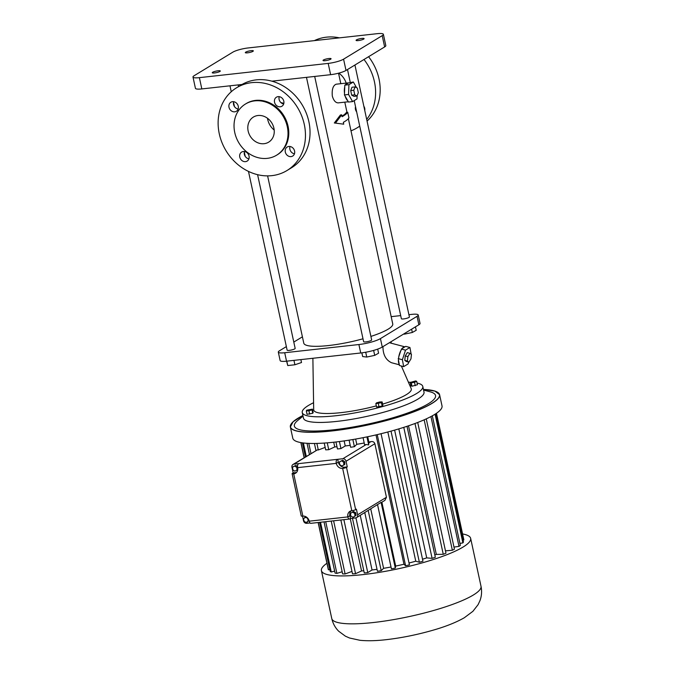 <?xml version="1.0" encoding="UTF-8"?>
<svg xmlns="http://www.w3.org/2000/svg" width="674" height="674" viewBox="0 0 674 674"><rect width="100%" height="100%" fill="white"/><g stroke="black" fill="none" stroke-linecap="round" stroke-linejoin="round"><path stroke-width="1.01" d="M302.525 516.141L303.527 520.8A2.94 2.527 -121.3 0 0 306.712 523.327L310.04 522.965M306.249 516.933L304.648 517.472L303.426 519.553L304.656 521.971L307.1 522.308L308.321 520.227L307.091 517.809L304.648 517.472M307.1 522.308L308.953 520.261M356.403 509.173L357.624 514.81A2.94 2.527 58.7 0 1 355.661 517.918L350.505 518.483L349.899 515.669L347.86 516.907A5.872 5.063 -121.3 0 1 349.966 511.322A5.872 5.063 -121.3 0 1 351.794 510.698A2.94 0.556 167.8 0 0 355.645 509.637L356.403 509.173M351.061 510.841A5.872 5.063 -121.3 0 0 349.899 515.669M353.1 517.32L356.041 515.374L355.704 512.754L353.429 511.465L350.488 513.419L350.834 516.031L353.1 517.32L355.029 515.989L354.684 513.369L352.418 512.088M325.163 447.41L318.297 449.962A69.38 13.118 167.8 0 1 317.26 449.937L293.923 464.15A2.94 2.527 58.7 0 0 291.952 467.251L293.173 472.887L295.743 472.6A5.872 5.063 -121.3 0 0 296.476 472.457M293.923 464.15L342.864 458.733A2.94 2.527 -121.3 0 1 346.048 461.269L347.27 466.905L344.692 467.183L342.653 468.422L351.794 510.698M297.52 466.694L295.844 465.389L292.693 466.964L292.642 469.551L294.74 471.185L296.88 470.233L296.922 467.638L294.833 466.012L292.693 466.964M337.708 459.306L338.323 462.12A5.872 5.063 -121.3 0 0 344.692 467.183M343.765 465.043L344.776 464.42L344.827 461.833L342.729 460.207L339.57 461.783L339.528 464.369L341.625 465.995L343.765 465.043L343.807 462.457L341.71 460.822L339.57 461.783M355.704 512.754L354.684 513.369M356.041 515.374L355.029 515.989M308.818 519.924L308.321 520.227M295.844 465.389L294.833 466.012M297.579 467.242L296.922 467.638M297.739 469.711L296.88 470.233M344.827 461.833L343.807 462.457M342.729 460.207L341.71 460.822M311.102 523.226A2.94 1.382 -96.3 0 1 310.815 523.327A2.94 1.382 -96.3 0 1 309.223 521.179A5.872 5.063 -121.3 0 0 302.853 516.115A2.94 0.556 -12.2 0 1 301.253 515.964L292.112 473.687A2.94 0.556 -12.2 0 1 292.406 473.35L293.173 472.887M309.223 521.179L347.86 516.907A2.94 1.382 -96.3 0 0 349.461 519.047A2.94 1.382 -96.3 0 0 349.747 518.946L350.505 518.483M367.718 436.735L368.872 442.068A59.464 11.247 167.8 0 0 370.97 441.63C372.882 441.301 374.188 442.001 374.87 443.719L386.446 497.269L384.938 500.344L381.332 502.534M338.323 462.12L336.284 463.358A5.872 5.063 -121.3 0 0 342.653 468.422A2.94 0.556 167.8 0 0 346.503 467.368L347.27 466.905M356.571 517.607L381.096 502.374L395.301 568.064A69.38 13.118 167.8 0 1 391.426 568.839L377.583 504.818M292.112 473.687A2.94 0.556 -12.2 0 0 293.712 473.839A5.872 5.063 -121.3 0 0 295.549 473.224A5.872 5.063 -121.3 0 0 297.647 467.63A2.94 1.382 -96.3 0 1 298.312 464.041M368.872 442.068L368.678 444.933L366.201 444.528A69.38 13.118 167.8 0 1 364.609 444.84L363.067 437.679M364.213 442.995A59.464 11.247 167.8 0 1 356.782 444.318L354.398 446.677A69.38 13.118 167.8 0 1 350.632 447.266L349.098 440.164M350.21 445.32A59.464 11.247 167.8 0 1 345.24 445.961L340.951 448.572A69.38 13.118 167.8 0 1 337.472 448.96L335.964 441.976M337 446.778A59.464 11.247 167.8 0 1 334.742 446.929L328.735 449.693A69.38 13.118 167.8 0 1 325.694 449.844L324.228 443.071M317.26 449.937L293.005 464.462M297.647 467.63L336.284 463.358A2.94 1.382 -96.3 0 1 336.949 459.769M331.212 521.069L342.628 573.894A69.38 13.118 167.8 0 0 345.113 573.962L333.613 520.8M351.98 571.409L345.113 573.962M340.859 519.999L352.502 573.852A69.38 13.118 167.8 0 0 355.552 573.692L343.866 519.671M350.253 518.643L361.559 570.937L355.552 573.692M363.808 570.777A59.464 11.247 167.8 0 1 361.559 570.937M352.46 518.272L364.28 572.959A69.38 13.118 167.8 0 0 367.76 572.58L355.931 517.868M360.245 515.374L372.048 569.968L367.76 572.58M377.027 569.319A59.464 11.247 167.8 0 1 372.048 569.968M364.769 512.619L377.448 571.266A69.38 13.118 167.8 0 0 381.206 570.676L368.198 510.53M370.759 508.971L383.59 568.317L381.206 570.676M391.021 566.994A59.464 11.247 167.8 0 1 383.59 568.317M381.872 502.206L395.68 566.067L395.301 568.064M375.999 434.915L403.962 564.239A59.464 11.247 167.8 0 1 395.68 566.067M366.934 436.895L368.678 444.933M355.645 439.06L356.782 444.318M352.856 439.549L354.398 446.677M344.144 440.906L345.24 445.961M339.426 441.546L340.951 448.572M333.731 442.228L334.742 446.929M327.261 442.843L328.735 449.693M316.89 443.425L318.297 449.962M314.429 443.475L315.946 450.493M291.202 423.921A76.347 14.44 -12.2 0 0 290.359 426.987L292.777 438.176A76.347 14.44 -12.2 0 0 334.355 442.152A76.347 14.44 -12.2 0 0 442.018 405.908L439.6 394.72A76.347 14.44 -12.2 0 0 437.561 392.276M308.785 443.391L310.975 453.518M325.711 521.676L336.89 573.389A69.38 13.118 167.8 0 1 335.088 573.085L324.017 521.861M342.165 571.746L336.89 573.389M326.949 563.27A76.347 14.44 -12.2 0 0 321.414 570.634A76.347 14.44 -12.2 0 0 362.991 574.61A76.347 14.44 -12.2 0 0 470.654 538.366A76.347 14.44 -12.2 0 0 462.566 533.951M334.658 571.089L331.263 571.99A69.38 13.118 167.8 0 1 330.209 571.468L319.594 522.35M329.797 569.53L328.465 569.816A69.38 13.118 167.8 0 1 328.221 569.159A69.38 13.118 167.8 0 1 328.213 569.109L318.136 522.519L328.221 569.159M463.83 539.79A69.38 13.118 167.8 0 1 463.847 539.84A69.38 13.118 167.8 0 1 463.855 539.891L463.03 540.076M435.724 413.785L463.451 542.014A69.38 13.118 167.8 0 1 462.886 542.89L459.921 543.421M432.329 415.816L460.35 545.401A69.38 13.118 167.8 0 1 459.002 546.395L453.981 547.077M426.263 418.874L454.436 549.175A69.38 13.118 167.8 0 1 452.364 550.254L445.463 550.835M417.712 422.48L445.969 553.186A69.38 13.118 167.8 0 1 443.265 554.298L436.322 554.407A59.464 11.247 167.8 0 1 434.84 554.988M407.012 426.305L435.328 557.255A69.38 13.118 167.8 0 1 432.101 558.35L426.718 557.878A59.464 11.247 167.8 0 1 422.531 559.218M394.619 430.122L422.96 561.206A69.38 13.118 167.8 0 1 419.363 562.242L415.765 561.206A59.464 11.247 167.8 0 1 409.017 563.001M381.063 433.711L409.421 564.863A69.38 13.118 167.8 0 1 405.605 565.789L403.962 564.239M377.246 434.62L405.605 565.789M387.828 431.983L415.765 561.206M391.013 431.133L419.363 562.242M398.823 428.891L426.718 557.878M403.777 427.358L432.101 558.35M408.511 425.808L436.322 554.407M414.99 423.508L443.265 554.298M424.165 419.818L452.364 550.254M430.939 416.574L459.002 546.395M435.067 414.207L462.886 542.89M463.847 539.84L436.482 413.272L463.855 539.891M300.857 442.599L304.126 457.688L300.857 442.599M300.966 442.616L304.21 457.638M318.238 522.502L328.465 569.816M302.399 442.843L305.44 456.888M303.367 442.97L306.274 456.382M320.512 522.249L331.263 571.99M307.032 443.298L309.442 454.453M303.03 416.128L297.731 420.466A72.236 13.657 -12.2 0 0 333.697 429.801A72.236 13.657 -12.2 0 0 413.314 410.887A72.236 13.657 -12.2 0 0 430.181 391.83L423.567 390.069M313.579 402.715A61.663 11.66 -12.2 0 0 302.255 412.53L303.469 418.166A61.663 11.66 -12.2 0 0 337.051 421.376A61.663 11.66 -12.2 0 0 424.013 392.108L422.792 386.472A61.663 11.66 -12.2 0 0 417.088 383.059M302.255 412.53A61.663 11.66 -12.2 0 0 335.837 415.74A61.663 11.66 -12.2 0 0 422.792 386.472M410.559 382.293A61.663 11.66 -12.2 0 0 408.419 382.209M375.839 403.633L376.572 407.012L382.192 406.077L382.874 405.293L382.141 401.915L379.673 401.99L376.522 402.85L375.839 403.633L381.459 402.698L382.141 401.915M410.222 382.436L410.955 385.823L411.991 386.227L417.45 384.736L416.717 381.358L415.681 380.945L410.222 382.436L411.258 382.84L414.51 382.301L416.717 381.358M306.308 410.921L307.041 414.299L312.728 413.272L313.174 412.53L312.45 409.143L306.754 410.171L306.308 410.921L308.928 410.778L311.995 409.885L312.45 409.143M312.879 358.273L313.688 409.691A49.918 9.436 -12.2 0 0 340.918 412.648A49.918 9.436 -12.2 0 0 376.328 405.883M382.613 404.114A49.918 9.436 -12.2 0 0 411.199 388.612L401.375 366.024M382.192 406.077L381.459 402.698M379.041 406.936L378.308 403.558M415.235 385.688L414.51 382.301M411.991 386.227L411.258 382.84M312.728 413.272L311.995 409.885M309.661 414.156L308.928 410.778M382.958 346.63C382.95 354.575 385.781 359.933 391.451 362.705L399.328 364.794M408.907 314.691L411.814 314.37A11.744 2.224 167.8 0 1 418.217 314.977L420.045 323.436A11.744 2.224 167.8 0 1 418.866 324.775L382.268 347.051A16.446 3.109 167.8 0 1 360.725 352.982L286.534 361.188A11.744 2.224 167.8 0 1 280.14 360.582L278.311 352.123A11.744 2.224 167.8 0 1 279.491 350.783L286.357 346.604M411.174 354.238L409.927 347.472L405.714 346.36L404.931 346.84A9.394 3.539 104.8 0 0 402.1 348.559L400.752 350.75A9.394 3.539 104.8 0 0 398.747 356.908L398.418 359.849A9.394 3.539 104.8 0 0 399.235 364.28L399.463 365.519L403.667 366.631L408.073 363.952L408.671 362.115M391.173 316.654L400.693 315.601M418.217 314.977A11.744 2.224 167.8 0 1 417.038 316.325L380.439 338.601A16.446 3.109 167.8 0 1 358.897 344.532L284.706 352.738A11.744 2.224 167.8 0 1 278.311 352.123M293.788 342.08L302.407 336.832M286.804 361.163L287.756 365.561L286.61 361.18M293.948 360.371L294.9 364.769L287.756 365.561M300.882 359.604L301.514 362.519L294.9 364.769M361.862 352.847L362.663 356.554L366.749 357.052L365.712 352.249M373.632 350.413L374.71 355.375L366.749 357.052M377.701 349.107L378.586 353.193L374.71 355.375M404.257 333.672L404.366 334.161L403.608 334.068M411.612 329.19L412.328 332.476L404.366 334.161M415.454 326.856L416.203 330.294L412.328 332.476M398.418 359.849L399.235 364.28M400.752 350.75L398.747 356.908M389.387 342.721L404.931 346.84L402.1 348.559M363 338.786A45.512 8.61 167.8 0 1 328.567 345.543A45.512 8.61 167.8 0 1 303.78 343.167L267.612 175.88M348.365 118.666L392.748 323.933A45.512 8.61 167.8 0 1 370.902 336.419M354.928 65.016L409.404 316.965A4.111 0.775 167.8 0 1 403.608 318.92A4.111 0.775 167.8 0 1 401.367 318.701L354.212 100.603M314.691 76.44L371.66 339.94A4.111 0.775 167.8 0 1 365.864 341.887A4.111 0.775 167.8 0 1 363.623 341.676L306.476 77.35M257.594 174.676L295.161 348.399A4.111 0.775 167.8 0 1 289.365 350.354A4.111 0.775 167.8 0 1 287.124 350.143L248.479 171.407M398.191 358.619L402.395 359.731L403.667 366.631M401.316 349.039L405.521 350.151L402.395 359.731M409.927 347.472L405.521 350.151M283.847 103.366L280.856 102.541M334.312 122.971L343.732 124.176L334.312 122.971L340.421 114.984L341.71 114.841L342.106 116.695A46.978 8.88 -12.2 0 0 347.717 112.272L346.36 112.423A45.512 8.61 167.8 0 1 341.996 116.155M356.554 87.679L353.336 82.001L348.433 82.936A9.394 4.415 83.7 0 0 347.809 82.91L336.183 84.199C333.032 85.455 331.743 89.423 332.324 96.104C333.638 100.595 335.61 102.852 338.247 102.878L348.306 101.766M409.927 353.311L407.298 352.612L405.268 355.914L404.771 360.354L406.296 361.491L408.924 362.182L410.955 358.88L411.452 354.448L409.927 353.311L407.896 356.613L407.399 361.053L408.924 362.182M383.38 34.315A11.744 2.224 167.8 0 1 382.2 35.655L343.572 59.169A11.744 2.224 167.8 0 1 328.187 63.407L199.386 77.653A11.744 2.224 167.8 0 1 192.991 77.038A11.744 2.224 167.8 0 1 194.163 75.699L232.8 52.184A11.744 2.224 167.8 0 1 248.184 47.947L376.985 33.7A11.744 2.224 167.8 0 1 383.38 34.315L385.814 45.588A11.744 2.224 167.8 0 1 384.643 46.927L346.006 70.441A11.744 2.224 167.8 0 1 330.622 74.679L271.892 81.175M242.017 84.477L201.821 88.926A11.744 2.224 167.8 0 1 195.426 88.311L192.991 77.038M343.732 124.176L343.327 122.331A46.978 8.88 -12.2 0 0 348.938 117.908L347.717 112.272M335.677 122.82L341.71 114.841M346.158 83.096A16.74 14.432 -121.3 0 0 338.769 73.129M347.809 82.91A9.394 4.415 83.7 0 0 345.602 84.654L344.81 85.135L344.751 86.887A9.394 4.415 83.7 0 0 344.507 93.18L344.439 94.933L345.164 96.197A9.394 4.415 83.7 0 0 347.75 100.771L348.466 102.044L352.595 101.589L356.993 98.91L357.11 95.826M404.771 360.354L407.399 361.053M405.268 355.914L407.896 356.613M286.981 170.53L291.556 167.75A48.452 41.771 -121.3 0 0 302.045 104.647A48.452 41.771 -121.3 0 0 241.174 84.975L236.599 87.763A48.452 41.771 -121.3 0 0 221.973 142.602A48.452 41.771 -121.3 0 0 271.841 175.644A48.452 41.771 -121.3 0 0 286.981 170.53A48.452 41.771 -121.3 0 0 297.47 107.427A48.452 41.771 -121.3 0 0 236.599 87.763M244.468 151.532A5.282 4.558 -121.3 0 0 244.342 154.304A5.282 4.558 -121.3 0 0 248.917 158.837M290.005 146.494A5.282 4.558 -121.3 0 0 289.879 149.266A5.282 4.558 -121.3 0 0 294.454 153.798M279.238 96.668A5.282 4.558 -121.3 0 0 279.112 99.449A5.282 4.558 -121.3 0 0 283.687 103.981M233.701 101.707A5.282 4.558 -121.3 0 0 233.575 104.487A5.282 4.558 -121.3 0 0 238.149 109.02M212.672 72.261A4.111 0.775 167.8 0 1 217.112 70.913A4.111 0.775 167.8 0 1 220.297 70.989A4.111 0.775 167.8 0 1 216.447 72.624A4.111 0.775 167.8 0 1 212.259 72.733A4.111 0.775 167.8 0 1 212.672 72.261M323.444 60.003A4.111 0.775 167.8 0 1 327.884 58.655A4.111 0.775 167.8 0 1 331.069 58.739A4.111 0.775 167.8 0 1 327.21 60.365A4.111 0.775 167.8 0 1 323.031 60.475A4.111 0.775 167.8 0 1 323.444 60.003M245.715 52.151A4.111 0.775 167.8 0 1 250.155 50.794A4.111 0.775 167.8 0 1 253.34 50.879A4.111 0.775 167.8 0 1 249.49 52.505A4.111 0.775 167.8 0 1 245.302 52.614A4.111 0.775 167.8 0 1 245.715 52.151M356.479 39.892A4.111 0.775 167.8 0 1 360.919 38.544A4.111 0.775 167.8 0 1 364.103 38.629A4.111 0.775 167.8 0 1 360.253 40.255A4.111 0.775 167.8 0 1 356.074 40.364A4.111 0.775 167.8 0 1 356.479 39.892M350.994 130.815A48.452 41.771 -121.3 0 0 357.127 127.833A48.452 41.771 -121.3 0 0 359.722 126.097M366.69 119.399A48.452 41.771 -121.3 0 0 364.002 59.489M363.842 106.248A5.282 4.558 58.7 0 1 364.727 108.329A5.282 4.558 58.7 0 1 364.76 110.494M356.639 111.842A5.282 4.558 58.7 0 1 355.535 106.728M344.751 86.887L344.507 93.18M348.433 82.936L345.602 84.654M345.164 96.197L347.75 100.771M239.767 157.084A5.282 4.558 -121.3 0 0 247.156 161.086A5.282 4.558 -121.3 0 0 248.302 154.203A5.282 4.558 -121.3 0 0 241.663 152.063A5.282 4.558 -121.3 0 0 239.767 157.084M285.304 152.046A5.282 4.558 -121.3 0 0 292.693 156.048A5.282 4.558 -121.3 0 0 293.839 149.165A5.282 4.558 -121.3 0 0 287.2 147.025A5.282 4.558 -121.3 0 0 285.304 152.046M274.537 102.229A5.282 4.558 -121.3 0 0 281.917 106.231A5.282 4.558 -121.3 0 0 283.063 99.348A5.282 4.558 -121.3 0 0 276.424 97.199A5.282 4.558 -121.3 0 0 274.537 102.229M229 107.267A5.282 4.558 -121.3 0 0 236.38 111.269A5.282 4.558 -121.3 0 0 237.526 104.386A5.282 4.558 -121.3 0 0 230.887 102.237A5.282 4.558 -121.3 0 0 229 107.267M367.052 121.076A48.452 41.771 -121.3 0 0 368.577 56.7M339.469 37.854A48.452 41.771 -121.3 0 0 314.345 40.634M344.439 94.933L348.559 94.47L352.595 101.589M344.81 85.135L348.938 84.68L348.559 94.47M353.336 82.001L348.938 84.68M276.601 155.197L277.359 154.734A29.951 25.823 -121.3 0 0 283.847 115.717A29.951 25.823 -121.3 0 0 246.221 103.56L245.454 104.023A29.951 25.823 -121.3 0 0 236.414 137.926A29.951 25.823 -121.3 0 0 267.241 158.356A29.951 25.823 -121.3 0 0 276.601 155.197A29.951 25.823 -121.3 0 0 283.08 116.181A29.951 25.823 -121.3 0 0 245.454 104.023M355.072 86.895L351.98 87.241L350.691 90.602L351.676 95.152L353.951 96.348L357.043 96.011L358.324 92.65L357.346 88.092L355.072 86.895L353.783 90.257L354.768 94.815L357.043 96.011M351.676 95.152L354.768 94.815M350.691 90.602L353.783 90.257M248.15 131.034A14.685 12.654 -121.3 0 0 268.656 142.155A14.685 12.654 -121.3 0 0 271.841 123.03A14.685 12.654 -121.3 0 0 253.39 117.065A14.685 12.654 -121.3 0 0 248.15 131.034M267.443 118.236L267.629 119.18C268.648 123.704 270.838 127.327 274.192 130.048M357.624 514.81L386.446 497.269M374.87 443.719L346.048 461.269M346.503 467.368L355.645 509.637M295.743 472.6L293.712 473.839L302.853 516.115M366.201 444.528L342.864 458.733M370.97 441.63L368.686 443.012M331.937 430.964A76.347 14.44 -12.2 0 0 439.6 394.72L434.941 391.089L423.432 389.446A76.263 14.424 -12.2 0 1 422.986 407.964A76.263 14.424 -12.2 0 1 331.953 430.863A76.263 14.424 -12.2 0 1 302.896 415.513L293.097 421.756L290.359 426.987A76.347 14.44 -12.2 0 0 331.937 430.964M321.414 570.634L331.768 618.547A76.347 14.44 -12.2 0 0 373.354 622.523A76.347 14.44 -12.2 0 0 481.009 586.279L470.654 538.366M417.038 316.325L418.866 324.775M380.439 338.601L382.268 347.051M358.897 344.532L360.725 352.982M284.706 352.738L286.534 361.188M382.2 35.655L384.643 46.927M343.572 59.169L346.006 70.441M328.187 63.407L330.622 74.679M199.386 77.653L201.821 88.926M349.461 519.047L310.815 523.327M481.009 586.279C482.028 591.283 481.674 596.086 479.947 600.686L478.093 604.654L472.904 611.318L464.31 617.746C455.927 622.532 445.194 626.778 432.101 630.468C416.608 634.866 401.274 637.941 386.101 639.685C376.193 640.831 367.49 641.033 359.975 640.3L349.503 637.992L345.408 636.18L338.693 631.226C335.222 627.747 332.922 623.526 331.768 618.547M390.861 341.828L391.493 343.277M338.533 73.196L340.808 83.686M344.793 102.153L347 112.356M347.498 69.54L350.261 82.338M229.977 85.809L231.249 91.731M233.541 102.313L234.459 106.559M244.308 152.13L245.235 156.385M238.192 84.907L238.545 86.575M359.756 126.232L357.127 127.833"/></g></svg>
